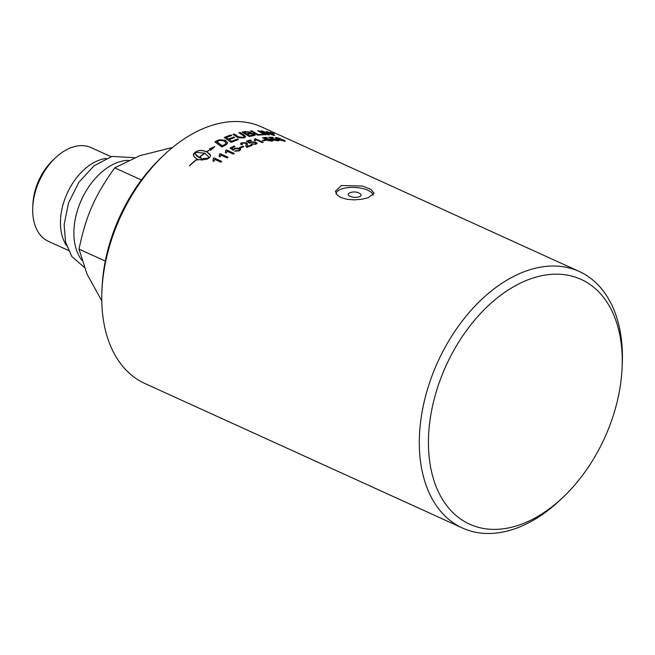 <?xml version="1.0" encoding="UTF-8"?>
<svg xmlns="http://www.w3.org/2000/svg" width="655" height="655" viewBox="0 0 655 655"><rect width="100%" height="100%" fill="white"/><g stroke="black" fill="none" stroke-linecap="round" stroke-linejoin="round"><path stroke-width="0.98" d="M359.096 196.811A6.468 2.546 -176.9 0 1 350.278 196.459A6.468 2.546 -176.9 0 1 349.549 192.955A11.16 11.16 0 0 1 359.849 193.512A6.468 2.546 -176.9 0 1 359.096 196.811M336.097 193.741A18.545 7.303 -176.9 0 1 341.754 188.918A18.545 7.303 -176.9 0 1 361.314 188.255A18.545 7.303 -176.9 0 1 373.096 195.149M128.421 160.319A58.033 37.589 114.5 0 0 118.58 162.112A58.033 37.589 114.5 0 0 79.149 205.433A58.033 37.589 114.5 0 0 81.793 260.199M111.047 156.676L91.127 147.612A51.499 33.364 114.5 0 0 72.353 147.219A51.499 33.364 114.5 0 0 55.2 158.068A51.499 33.364 114.5 0 0 32.75 207.406A51.499 33.364 114.5 0 0 48.462 241.359L68.39 250.423M32.75 207.406L32.906 203.983A45.457 29.442 -65.5 0 1 52.719 160.434L55.2 158.068M172.511 147.49L139.924 155.653L114.731 167.844C94.656 196.001 86.247 215.11 79.001 249.105L86.918 273.88L101.787 300.915M79.001 249.105L105.299 261.075M114.731 167.844L141.439 179.994M106.225 158.445A51.499 33.364 114.5 0 0 100.1 159.845A51.499 33.364 114.5 0 0 65.508 197.253A51.499 33.364 114.5 0 0 66.548 245.625M163.373 155.579L160.729 158.109A134.488 87.123 114.5 0 0 102.098 286.947L101.934 290.599A140.94 91.299 -65.5 0 1 163.373 155.579A140.94 91.299 -65.5 0 1 210.32 125.891A140.94 91.299 -65.5 0 1 261.689 126.964L579.241 271.473A140.94 91.299 114.5 0 0 527.873 270.4A140.94 91.299 114.5 0 0 425.152 397.749A140.94 91.299 114.5 0 0 462.495 528.036A140.94 91.299 114.5 0 0 513.864 529.109A140.94 91.299 114.5 0 0 560.811 499.421L563.456 496.891A134.488 87.123 -65.5 0 1 429.795 462.225A134.488 87.123 -65.5 0 1 532.024 278.35A134.488 87.123 -65.5 0 1 622.086 368.053A134.488 87.123 -65.5 0 1 563.456 496.891M622.086 368.053L622.25 364.401A140.94 91.299 114.5 0 0 579.241 271.473M279.775 139.13L279.963 139.785L283.378 140.759L282.976 140.064L279.775 139.13L279.922 139.941L283.337 140.907L282.935 140.219M283.337 140.907L282.976 140.064M462.495 528.036L144.935 383.527A140.94 91.299 -65.5 0 1 101.934 290.599M368.2 197.736L361.847 199.235L354.404 199.857L347.019 199.316L340.805 197.515L336.744 194.641L335.425 191.195L341.37 185.529L362.469 186.036L370.976 189.426L374.07 193.282L368.2 197.736M204.679 153.131L195.567 152.361L195.378 153.925L199.03 157.405A140.94 91.299 -65.5 0 1 204.679 153.131L204.712 153.262A140.776 91.192 -65.5 0 0 199.063 157.528L199.03 157.405M270.859 132.597L271.514 132.899A140.94 91.299 -65.5 0 1 271.907 132.99L271.227 132.678A140.94 91.299 114.5 0 0 270.859 132.597L270.834 132.662M216.911 141.816A3365.234 1480.554 70.2 0 1 222.332 145.746A140.94 91.299 -65.5 0 1 223.797 144.976L225.385 144.002L225.975 142.733L223.936 140.825L220.096 140.367L218.549 140.989A140.94 91.299 114.5 0 0 216.911 141.816L216.92 141.955A3368.763 1482.691 70.2 0 1 222.34 145.885A140.776 91.192 -65.5 0 1 223.805 145.115L225.901 143.592L225.975 142.733M273.659 133.432L270.564 132.719L273.798 133.825M270.433 132.294L270.54 132.785M272.734 133.456A140.94 91.299 114.5 0 0 272.415 133.383L270.245 132.392A140.94 91.299 -65.5 0 1 270.933 132.547L274.093 133.767A140.94 91.299 114.5 0 0 273.7 133.669L272.005 133.071A140.94 91.299 114.5 0 0 271.817 133.03L272.734 133.456M244.192 132.343L246.395 133.726A140.94 91.299 -65.5 0 1 248.343 133.399L249.932 132.85L249.277 132.294L246.223 132.007A140.94 91.299 114.5 0 0 244.192 132.343L246.37 133.882A140.776 91.192 -65.5 0 1 248.319 133.546L249.899 132.924M247.197 134.234L249.612 135.912A140.776 91.192 -65.5 0 1 251.766 135.519L252.855 135.315L252.895 134.119L249.62 133.816A140.94 91.299 114.5 0 0 247.197 134.234L249.629 135.765A140.94 91.299 -65.5 0 1 251.79 135.372L253.55 134.832M276.5 137.894L278.318 139.097L279.112 138.762L283.869 140.145C285.424 140.882 285.531 141.202 284.188 141.12L277.761 139.212L275.28 137.755L276.287 137.493L280.373 138.598L276.476 137.976M276.459 138.049L278.236 138.893M285.13 141.013L284.188 141.12M267.608 140.522L271.244 140.94L271.014 139.785L267.567 139.106L265.865 139.646A4110.493 2374.4 -91.4 0 0 262.614 137.722A140.94 91.299 -65.5 0 1 266.511 137.403L267.428 137.82A140.94 91.299 114.5 0 0 264.301 138.066L265.979 139.065L266.978 138.696L271.948 139.687L273.168 140.563L272.062 141.144L267.346 140.416L271.899 140.588M267.567 139.106L266.896 139.597M264.301 138.066L265.946 139.212L266.945 138.852L271.915 139.843L273.192 140.727M255.327 138.786L263.187 142.364A140.94 91.299 114.5 0 0 262.205 142.569L256.08 139.785L255.27 140.759L254.336 140.342L254.697 138.917A140.94 91.299 -65.5 0 1 255.327 138.786L262.942 142.413M254.869 139.589L254.697 138.917M247.213 146.433A140.94 91.299 -65.5 0 1 251.201 144.968L252.126 145.385A140.94 91.299 114.5 0 0 246.755 147.408L245.805 146.073L246.108 144.01L245.543 143.24L242.489 143.093L241.76 143.732L242.473 144.419L241.343 144.788L240.442 143.797L241.72 142.724L246.427 142.806L247.426 143.822L247.213 146.433M231.747 148.071L233.417 149.389L234.465 148.398L239.525 148.341L240.721 149.332L239.534 150.806L234.744 151.149L238.739 150.445L239.443 149.618L238.551 148.734L235.039 148.775L233.27 150.306A4110.493 1871.024 -110.5 0 0 230.036 148.063A140.94 91.299 -65.5 0 1 234.072 146.065L234.989 146.483A140.94 91.299 114.5 0 0 231.747 148.071L233.409 149.25L234.457 148.251L239.517 148.194L240.737 149.479M220.137 153.671L227.997 157.249A140.94 91.299 114.5 0 0 227.015 157.888L220.899 155.096L220.096 156.93L219.163 156.512L219.507 154.081A140.94 91.299 -65.5 0 1 220.137 153.671L227.883 157.323M219.687 154.621L219.507 154.081M269.139 134.922A140.94 91.299 114.5 0 0 268.01 134.864A3372.398 1992.707 -82.7 0 0 260.878 130.894A140.94 91.299 -65.5 0 1 262.098 130.992A872.165 821.395 78.8 0 1 266.863 132.662L272.619 134.783L270.671 133.767A3405.099 2049.086 -78.4 0 0 266.454 131.54A140.94 91.299 -65.5 0 1 267.551 131.72A3420.091 2062.963 102.2 0 1 274.748 135.511A140.94 91.299 114.5 0 0 273.61 135.348A941.726 883.456 -98.7 0 0 266.372 132.76L262.868 131.499L264.784 132.515A3414.302 2025.882 97.8 0 1 269.139 134.922M263.474 134.815A140.94 91.299 114.5 0 0 257.685 135.176A3372.398 1913.746 -89.8 0 0 250.611 130.934A140.94 91.299 -65.5 0 1 251.807 130.853A3369.271 1923.039 91.1 0 1 258.078 134.578A140.94 91.299 -65.5 0 1 262.671 134.349L263.474 134.815M236.791 136.895A3395.43 1743.217 -100.4 0 0 232.959 134.341A140.94 91.299 -65.5 0 1 234.195 133.972A3384.942 1751.544 80.3 0 1 238.51 136.829L243.038 137.452L244.192 136.658L242.751 135.241A3363.122 1794.184 -96.9 0 0 238.895 132.752A140.94 91.299 -65.5 0 1 240.123 132.474A3364.678 1808.439 83.8 0 1 244.249 135.118L245.748 136.748L244.086 137.886L238.142 137.714L236.791 136.895M201.2 160.107A140.94 91.299 -65.5 0 1 203.115 158.576L208.323 158.166L208.536 156.692L204.884 153.221A140.94 91.299 114.5 0 0 199.226 157.495L199.8 157.732A140.94 91.299 -65.5 0 1 200.708 157.02L201.601 159.255L196.991 160.017A140.94 91.299 -65.5 0 1 197.884 159.271L197.319 159.042A140.94 91.299 114.5 0 0 189.565 165.846L189.451 165.666A140.94 91.299 -65.5 0 1 197.114 158.944L194.781 157.437L193.577 155.808L193.487 154.212L194.388 153A140.94 91.299 -65.5 0 1 196.312 151.542A140.94 91.299 -65.5 0 1 196.32 151.542C198.989 150.044 202.428 150.11 206.636 151.755A140.94 91.299 -65.5 0 1 210.034 149.479L209.584 148.849L214.815 146.63L210.591 150.265L210.14 149.635A140.94 91.299 114.5 0 0 206.841 151.845L210.222 154.605L210.492 156.136L209.51 157.536A140.94 91.299 114.5 0 0 207.57 159.001L201.2 160.107M270.253 132.662L270.106 132.138L274.134 133.972L270.253 132.662L270.106 132.138M273.946 133.563L274.134 133.972M225.23 145.222A140.94 91.299 114.5 0 0 221.889 146.998A3372.398 1464.457 -110.5 0 0 214.881 141.881A140.94 91.299 -65.5 0 1 217.673 140.457L219.351 139.777L225.255 140.276L227.604 142.79L226.614 144.395L225.23 145.222M238.355 139.581A140.94 91.299 114.5 0 0 231.24 142.372A3372.398 1606.903 -105.5 0 0 224.231 137.476A140.94 91.299 -65.5 0 1 230.978 134.971L231.78 135.511A140.94 91.299 114.5 0 0 226.27 137.525L228.448 139.04A140.94 91.299 -65.5 0 1 233.851 137.018L234.646 137.558A140.94 91.299 114.5 0 0 229.242 139.597L231.682 141.292A140.94 91.299 -65.5 0 1 237.56 139.04L238.355 139.581M253.731 135.683A140.94 91.299 114.5 0 0 249.211 136.518A3372.398 1831.192 -95.1 0 0 242.178 132.064A140.94 91.299 -65.5 0 1 245.085 131.565L250.333 132.13L250.816 133.309L254.115 133.964L255.188 134.995L253.731 135.683M251.25 132.932L250.791 133.464L254.091 134.119L255.163 135.069M265.971 134.799A140.94 91.299 114.5 0 0 264.8 134.799A3372.398 1970.805 -85 0 0 257.685 130.746A140.94 91.299 -65.5 0 1 258.848 130.779A3372.398 1979.091 95.9 0 1 265.971 134.799M213.956 157.896L221.816 161.466A140.94 91.299 114.5 0 0 220.85 162.178L214.725 159.386L213.956 161.367L213.022 160.942L213.333 158.346A140.94 91.299 -65.5 0 1 213.956 157.896L221.718 161.539M213.505 158.821L213.333 158.346M226.393 149.905L234.253 153.483A140.94 91.299 114.5 0 0 233.254 154.048L227.138 151.256L226.319 152.951L225.385 152.525L225.754 150.265A140.94 91.299 -65.5 0 1 226.393 149.905L234.122 153.557M225.934 150.863L225.754 150.265M243.709 146.622A140.94 91.299 114.5 0 0 240.631 147.964L239.665 147.522A140.94 91.299 -65.5 0 1 242.743 146.188L243.709 146.622M248.147 141.374L249.801 142.61L250.84 141.922L255.884 142.381L257.104 143.24L255.933 144.272L251.143 144.092L255.139 143.92L255.835 143.388L254.934 142.553L251.43 142.241L249.67 143.281A4110.493 2157.259 -101.5 0 0 246.436 141.202A140.94 91.299 -65.5 0 1 250.456 140.031L251.373 140.448A140.94 91.299 114.5 0 0 248.147 141.374L249.809 142.463L250.849 141.775L255.9 142.233L257.12 143.429M266.241 140.383A140.94 91.299 114.5 0 0 263.236 140.841L262.27 140.399A140.94 91.299 -65.5 0 1 265.275 139.941L266.241 140.383M273.757 140.047L277.278 140.661L277.032 139.646L273.618 138.827L271.956 139.163A4110.493 2438.278 -87.3 0 0 268.689 137.313A140.94 91.299 -65.5 0 1 272.513 137.321L273.438 137.738A140.94 91.299 114.5 0 0 270.368 137.714L272.046 138.68L277.941 139.638L279.177 140.457L278.113 140.866L273.438 139.924L277.908 140.399M273.618 138.827L272.971 139.196M270.368 137.714L272.013 138.827L277.9 139.785L279.202 140.604M277.278 140.661L277.916 140.489M273.577 138.983L272.93 139.343L273.577 138.983M268.943 137.46A140.776 91.192 -65.5 0 1 272.472 137.468L272.513 137.321M272.472 137.468L273.037 137.722M262.508 140.514A140.776 91.192 -65.5 0 1 265.25 140.096L265.275 139.941M265.25 140.096L265.963 140.424M251.332 144.166L252.101 143.723M252.093 143.871L255.123 144.067L255.818 143.461M246.583 141.3A140.776 91.192 -65.5 0 1 250.439 140.178L250.456 140.031M250.439 140.178L251.152 140.506M239.828 147.596A140.776 91.192 -65.5 0 1 242.743 146.327L242.743 146.188M242.743 146.327L243.545 146.695M225.402 152.664L225.762 150.404M225.811 150.38L226.409 150.044M213.055 161.064L213.358 158.477M213.391 158.453L213.989 158.019M257.972 130.91A140.776 91.192 -65.5 0 1 258.815 130.934L258.848 130.779M258.815 130.934A3375.935 1981.768 95.9 0 1 265.66 134.799M242.358 132.179A140.776 91.192 -65.5 0 1 245.06 131.72L250.308 132.277L250.791 133.464M252.855 135.315L253.55 134.905M224.362 137.575A140.776 91.192 -65.5 0 1 230.969 135.118L230.978 134.971M230.969 135.118L231.624 135.56M228.448 139.04L226.27 137.525M228.448 139.188A140.776 91.192 -65.5 0 1 233.843 137.165L233.851 137.018M233.843 137.165L234.498 137.607M231.682 141.292L229.242 139.597M231.682 141.431A140.776 91.192 -65.5 0 1 237.552 139.188L237.56 139.04M237.552 139.188L238.207 139.63M214.996 141.971A140.776 91.192 -65.5 0 1 217.681 140.596L219.351 139.777M219.359 139.916L225.255 140.416L227.604 142.864M273.905 133.661L274.077 134.128M270.196 132.809L270.048 132.294M208.544 156.758L208.347 158.297L203.115 158.576M203.148 158.698A140.776 91.192 114.5 0 0 201.363 160.131M210.501 155.391L206.841 151.845M214.079 147.146L209.665 148.963M210.034 149.479L210.05 149.61A140.776 91.192 114.5 0 0 206.661 151.886C202.452 150.241 199.014 150.175 196.353 151.665L196.344 151.673A140.776 91.192 114.5 0 0 194.42 153.131L193.487 155.554M197.114 158.944L197.147 159.067A140.776 91.192 114.5 0 0 189.516 165.764M197.884 159.271L197.204 159.992M201.634 159.378L200.741 157.143L199.832 157.855L199.226 157.495M195.395 153.99L196.68 155.98L199.063 157.528M233.106 134.447A140.776 91.192 -65.5 0 1 234.187 134.128L234.195 133.972M234.187 134.128A3388.495 1753.984 80.3 0 1 238.494 136.977L238.51 136.829M238.494 136.977L243.021 137.607L244.176 136.731M239.059 132.859A140.776 91.192 -65.5 0 1 240.107 132.629L240.123 132.474M240.107 132.629A3368.207 1810.936 83.8 0 1 244.225 135.266L245.74 136.821M250.84 131.074A140.776 91.192 -65.5 0 1 251.774 131.008L251.807 130.853M251.774 131.008A3372.808 1925.659 91.1 0 1 258.045 134.733L258.078 134.578M258.045 134.733A140.776 91.192 -65.5 0 1 262.639 134.496L262.671 134.349M262.639 134.496L263.187 134.824M261.206 131.074A140.776 91.192 -65.5 0 1 262.057 131.147L262.098 130.992M262.057 131.147A872.845 821.927 78.8 0 1 266.822 132.818L270.466 133.964M270.425 134.111L272.619 134.783M266.896 131.77A140.776 91.192 -65.5 0 1 267.502 131.876L267.551 131.72M267.502 131.876A3423.685 2065.747 102.2 0 1 274.289 135.438M268.787 134.897A3417.888 2028.617 97.8 0 0 264.735 132.67L262.868 131.499M219.188 156.643L219.531 154.22M219.564 154.187L220.162 153.802M234.899 151.207L235.702 150.568M235.71 150.707L238.748 150.584L239.443 149.692M230.151 148.145A140.776 91.192 -65.5 0 1 234.072 146.212L234.072 146.065M234.072 146.212L234.834 146.556M247.279 145.295L247.213 146.573A140.776 91.192 -65.5 0 1 251.192 145.115L251.938 145.451M245.805 146.147L246.116 144.362M241.769 143.805L242.293 144.477M240.451 143.871L241.72 142.872L246.419 142.954L247.443 144.256M254.32 140.489L254.672 139.073M254.787 139.048L255.311 138.942M271.244 140.94L271.899 140.669M267.535 139.261L266.863 139.744L267.535 139.261M262.827 137.853A140.776 91.192 -65.5 0 1 266.479 137.558L266.511 137.403M266.479 137.558L267.101 137.837M278.277 139.245L279.071 138.909L283.82 140.301C285.375 141.038 285.49 141.357 284.147 141.267M275.239 137.91L276.246 137.64L280.324 138.754M279.726 139.278L279.922 139.941M84.225 267.305L71.813 256.506L65.541 242.014L64.124 224.747L68.562 202.788L78.911 182.246L94.099 165.756L111.972 156.414L134.521 157.683"/></g></svg>
